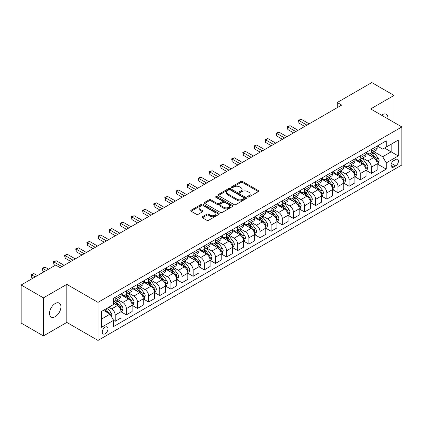 <?xml version="1.0" encoding="UTF-8"?>
<svg xmlns="http://www.w3.org/2000/svg" width="423" height="423" viewBox="0 0 423 423"><rect width="100%" height="100%" fill="white"/><g stroke="black" fill="none" stroke-linecap="round" stroke-linejoin="round"><path stroke-width="0.63" d="M247.815 196.97A0.867 0.502 0 0 0 249.036 196.97L258.331 191.603A1.237 0.714 0 0 0 258.691 191.101A1.237 0.714 0 0 0 258.331 190.593L242.585 181.504A1.237 0.714 0 0 0 240.84 181.504L231.545 186.871A0.867 0.502 0 0 0 231.291 187.225A0.867 0.502 0 0 0 231.545 187.574A0.867 0.502 0 0 0 232.772 187.574L233.972 186.881A3.96 2.284 0 0 1 239.571 186.881L240.883 187.638A3.96 2.284 0 0 1 242.041 189.255A3.96 2.284 0 0 1 240.883 190.873L239.677 191.566A0.867 0.502 0 0 0 239.423 191.92A0.867 0.502 0 0 0 239.677 192.275A0.867 0.502 0 0 0 240.904 192.275L242.104 191.577A3.96 2.284 0 0 1 247.704 191.577L249.015 192.338A3.96 2.284 0 0 1 250.173 193.951A3.96 2.284 0 0 1 249.015 195.569L247.815 196.261A0.867 0.502 0 0 0 247.561 196.616A0.867 0.502 0 0 0 247.815 196.97L247.815 196.261M55.233 316.663A8.063 4.658 120 0 0 60.5 309.557A8.063 4.658 120 0 0 59.268 303.095A8.063 4.658 120 0 0 55.233 303.497A8.063 4.658 120 0 0 49.962 310.604A8.063 4.658 120 0 0 51.199 317.065A8.063 4.658 120 0 0 55.233 316.663M387.902 118.884A8.063 4.658 120 0 0 386.278 114.295A8.063 4.658 120 0 0 382.249 114.696A8.063 4.658 120 0 0 381.493 115.188M105.131 333.747A4.034 2.327 120 0 0 107.765 330.189A4.034 2.327 120 0 0 107.146 326.958A4.034 2.327 120 0 0 105.131 327.159A4.034 2.327 120 0 0 102.498 330.712A4.034 2.327 120 0 0 103.117 333.943A4.034 2.327 120 0 0 105.131 333.747M202.443 216.75A1.237 0.714 0 0 0 202.078 217.258A1.237 0.714 0 0 0 202.443 217.76L206.858 220.309A1.237 0.714 0 0 0 208.608 220.309L218.929 214.35A1.237 0.714 0 0 0 219.288 213.848A1.237 0.714 0 0 0 218.929 213.34L203.183 204.251A1.237 0.714 0 0 0 201.438 204.251L191.117 210.21A1.237 0.714 0 0 0 190.752 210.717A1.237 0.714 0 0 0 191.117 211.22L196.452 214.302A1.237 0.714 0 0 0 198.202 214.302L202.617 211.754A1.237 0.714 0 0 0 202.977 211.246A1.237 0.714 0 0 0 202.617 210.744L199.973 209.216A3.31 1.909 0 0 1 199 207.862A3.31 1.909 0 0 1 201.047 206.096A3.31 1.909 0 0 1 204.653 206.514L215.016 212.494A3.31 1.909 0 0 1 215.984 213.848A3.31 1.909 0 0 1 213.943 215.614A3.31 1.909 0 0 1 210.337 215.196L208.608 214.202A1.237 0.714 0 0 0 206.858 214.202L202.443 216.75L202.443 217.76M66.818 284.356L43.426 297.861L21.15 285.002L21.15 323.072L43.426 335.931L66.818 322.426L98.004 340.43L98.004 302.36L66.818 284.356L66.818 322.426M394.051 122.437L394.051 95.429L370.664 108.933L401.85 126.937L98.004 302.36M394.051 95.429L371.775 82.57L337.247 102.503L337.247 107.648M21.15 285.002L55.677 265.068L60.135 267.637L341.705 105.073L337.247 102.503M234.062 204.605A1.237 0.714 0 0 0 235.807 204.605L246.128 198.646A1.237 0.714 0 0 0 246.493 198.144A1.237 0.714 0 0 0 246.128 197.636L230.387 188.547A1.237 0.714 0 0 0 228.637 188.547L218.316 194.506A1.237 0.714 0 0 0 217.956 195.014A1.237 0.714 0 0 0 218.316 195.516L234.062 204.605M215.645 197.155A0.867 0.502 0 0 1 216.523 197.277L232.513 206.509L222.207 212.457A1.237 0.714 0 0 1 220.457 212.457L204.716 203.368L204.716 202.358A1.237 0.714 0 0 0 204.351 202.866A1.237 0.714 0 0 0 204.716 203.368M204.716 202.358L209.131 199.809A1.237 0.714 0 0 1 210.881 199.809L217.269 203.495A1.237 0.714 0 0 0 219.014 203.495L221.948 201.803A1.237 0.714 0 0 0 222.308 201.3A1.237 0.714 0 0 0 221.948 200.793L215.296 196.954A0.867 0.502 0 0 1 215.043 196.605A0.867 0.502 0 0 1 215.582 196.14A0.867 0.502 0 0 1 216.523 196.251L232.528 205.488A1.237 0.714 0 0 1 232.893 205.996A1.237 0.714 0 0 1 232.528 206.498L232.528 205.488M395.701 159.503L393.739 160.634A3.907 2.258 120 0 0 391.19 164.076A3.907 2.258 120 0 0 391.788 167.207A3.907 2.258 120 0 0 393.739 167.016L395.701 165.885A3.907 2.258 120 0 0 398.255 162.437A3.907 2.258 120 0 0 397.657 159.307A3.907 2.258 120 0 0 395.701 159.503M98.004 340.43L401.85 165.007L401.85 126.937M377.3 145.998L382.693 149.113L386.257 147.051L386.257 140.827L113.597 298.247L113.597 304.47L101.568 311.418L101.568 327.265L113.597 320.317L113.597 326.54L386.257 169.121L386.257 162.897L382.693 156.727L373.832 151.608M386.257 147.051L398.286 140.108L398.286 155.955L386.257 162.897M43.426 297.861L43.426 335.931M384.565 148.029L391.159 151.836L391.159 144.222L398.286 140.108M382.693 156.727L391.159 151.836L398.286 155.955M101.568 319.032L110.033 314.146L103.439 310.339M113.597 320.37L115.199 321.295L115.199 315.072A5.039 2.908 -120 0 0 111.635 308.896L108.785 307.251M115.199 321.295L120.994 317.953L120.994 311.725A5.039 2.908 -120 0 0 117.43 305.554L113.597 303.339M121.126 311.857L126.34 314.865L126.34 308.642A5.039 2.908 -120 0 0 122.776 302.466L117.657 299.51M126.34 314.865L132.129 311.518L132.129 305.295A5.039 2.908 -120 0 0 128.566 299.124L120.994 294.752M132.262 305.422L137.475 308.436L137.475 302.207A5.039 2.908 -120 0 0 133.911 296.037L128.793 293.081M137.475 308.436L143.27 305.089L143.27 298.865A5.039 2.908 -120 0 0 139.706 292.69L132.129 288.317M143.402 298.992L148.616 302.001L148.616 295.777A5.039 2.908 -120 0 0 145.052 289.607L139.934 286.651M148.616 302.001L154.406 298.659L154.406 292.436A5.039 2.908 -120 0 0 150.842 286.26L143.27 281.887M154.538 292.563L159.751 295.571L159.751 289.348A5.039 2.908 -120 0 0 156.187 283.172L151.069 280.222M159.751 295.571L165.546 292.23L165.546 286.006A5.039 2.908 -120 0 0 161.983 279.83L154.406 275.458M165.679 286.133L170.892 289.142L170.892 282.918A5.039 2.908 -120 0 0 167.328 276.742L162.21 273.792M170.892 289.142L176.682 285.8L176.682 279.571A5.039 2.908 -120 0 0 173.118 273.401L165.546 269.028M176.814 279.703L182.027 282.712L182.027 276.489A5.039 2.908 -120 0 0 178.464 270.313L173.345 267.357M182.027 282.712L187.823 279.37L187.823 273.142A5.039 2.908 -120 0 0 184.259 266.971L176.682 262.598M187.955 273.274L193.168 276.282L193.168 270.054A5.039 2.908 -120 0 0 189.604 263.883L184.486 260.928M193.168 276.282L198.958 272.935L198.958 266.712A5.039 2.908 -120 0 0 195.394 260.542L187.823 256.169M199.09 266.839L204.304 269.853L204.304 263.624A5.039 2.908 -120 0 0 200.74 257.454L195.622 254.498M204.304 269.853L210.099 266.506L210.099 260.282A5.039 2.908 -120 0 0 206.535 254.107L198.958 249.734M210.231 260.409L215.444 263.418L215.444 257.195A5.039 2.908 -120 0 0 211.881 251.024L206.762 248.068M215.444 263.418L221.234 260.076L221.234 253.853A5.039 2.908 -120 0 0 217.671 247.677L210.099 243.304M221.366 253.98L226.58 256.988L226.58 250.765A5.039 2.908 -120 0 0 223.016 244.589L217.898 241.639M226.58 256.988L232.375 253.647L232.375 247.423A5.039 2.908 -120 0 0 228.806 241.247L221.234 236.875M232.507 247.55L237.721 250.559L237.721 244.335A5.039 2.908 -120 0 0 234.157 238.16L229.039 235.204M237.721 250.559L243.511 247.217L243.511 240.988A5.039 2.908 -120 0 0 239.947 234.818L232.375 230.445M243.643 241.121L248.856 244.129L248.856 237.906A5.039 2.908 -120 0 0 245.292 231.73L240.174 228.774M248.856 244.129L254.651 240.782L254.651 234.559A5.039 2.908 -120 0 0 251.082 228.388L243.511 224.016M254.783 234.691L259.997 237.7L259.997 231.471A5.039 2.908 -120 0 0 256.433 225.3L251.315 222.345M259.997 237.7L265.787 234.353L265.787 228.129A5.039 2.908 -120 0 0 262.223 221.959L254.651 217.586M265.919 228.256L271.132 231.27L271.132 225.041A5.039 2.908 -120 0 0 267.569 218.871L262.45 215.915M271.132 231.27L276.928 227.923L276.928 221.7A5.039 2.908 -120 0 0 273.358 215.524L265.787 211.151M277.06 221.826L282.273 224.835L282.273 218.612A5.039 2.908 -120 0 0 278.709 212.441L273.591 209.485M282.273 224.835L288.063 221.493L288.063 215.27A5.039 2.908 -120 0 0 284.499 209.094L276.928 204.721M288.195 215.397L293.409 218.405L293.409 212.182A5.039 2.908 -120 0 0 289.845 206.006L284.727 203.056M293.409 218.405L299.204 215.064L299.204 208.84A5.039 2.908 -120 0 0 295.635 202.665L288.063 198.292M299.336 208.967L304.549 211.976L304.549 205.752A5.039 2.908 -120 0 0 300.986 199.577L295.867 196.621M304.549 211.976L310.339 208.634L310.339 202.406A5.039 2.908 -120 0 0 306.775 196.235L299.204 191.862M310.471 202.538L315.685 205.546L315.685 199.323A5.039 2.908 -120 0 0 312.121 193.147L307.003 190.191M315.685 205.546L321.48 202.199L321.48 195.976A5.039 2.908 -120 0 0 317.911 189.805L310.339 185.433M321.612 196.108L326.826 199.117L326.826 192.888A5.039 2.908 -120 0 0 323.262 186.717L318.144 183.762M326.826 199.117L332.615 195.77L332.615 189.546A5.039 2.908 -120 0 0 329.052 183.371L321.48 178.998M332.748 189.673L337.961 192.687L337.961 186.458A5.039 2.908 -120 0 0 334.397 180.288L329.279 177.332M337.961 192.687L343.756 189.34L343.756 183.117A5.039 2.908 -120 0 0 340.187 176.941L332.615 172.568M343.888 183.244L349.102 186.252L349.102 180.029A5.039 2.908 -120 0 0 345.538 173.858L340.42 170.903M349.102 186.252L354.892 182.91L354.892 176.687A5.039 2.908 -120 0 0 351.328 170.511L343.756 166.139M355.024 176.814L360.237 179.823L360.237 173.599A5.039 2.908 -120 0 0 356.674 167.423L351.555 164.473M360.237 179.823L366.032 176.481L366.032 170.252A5.039 2.908 -120 0 0 362.463 164.082L354.892 159.709M366.165 170.384L371.378 173.393L371.378 167.17A5.039 2.908 -120 0 0 367.814 160.994L362.696 158.038M371.378 173.393L377.168 170.051L377.168 163.823A5.039 2.908 -120 0 0 373.604 157.652L366.032 153.279M366.165 152.428L367.814 153.38A5.039 2.908 -120 0 0 370.331 153.628A5.039 2.908 -120 0 0 371.378 151.323L371.378 149.419M355.024 158.858L356.674 159.809A5.039 2.908 -120 0 0 359.196 160.063A5.039 2.908 -120 0 0 360.237 157.753L360.237 155.849M343.888 165.293L345.538 166.244A5.039 2.908 -120 0 0 348.055 166.493A5.039 2.908 -120 0 0 349.102 164.182L349.102 162.279M332.748 171.722L334.397 172.674A5.039 2.908 -120 0 0 336.92 172.922A5.039 2.908 -120 0 0 337.961 170.617L337.961 168.714M321.612 178.152L323.262 179.103A5.039 2.908 -120 0 0 325.779 179.352A5.039 2.908 -120 0 0 326.826 177.047L326.826 175.143M310.471 184.581L312.121 185.533A5.039 2.908 -120 0 0 314.643 185.782A5.039 2.908 -120 0 0 315.685 183.476L315.685 181.573M299.336 191.011L300.986 191.963A5.039 2.908 -120 0 0 303.503 192.211A5.039 2.908 -120 0 0 304.549 189.906L304.549 188.002M288.195 197.441L289.845 198.392A5.039 2.908 -120 0 0 292.367 198.646A5.039 2.908 -120 0 0 293.409 196.335L293.409 194.432M277.06 203.875L278.709 204.827A5.039 2.908 -120 0 0 281.226 205.076A5.039 2.908 -120 0 0 282.273 202.765L282.273 200.862M265.919 210.305L267.569 211.257A5.039 2.908 -120 0 0 270.091 211.505A5.039 2.908 -120 0 0 271.132 209.2L271.132 207.296M254.783 216.735L256.433 217.686A5.039 2.908 -120 0 0 258.95 217.935A5.039 2.908 -120 0 0 259.997 215.63L259.997 213.726M243.643 223.164L245.292 224.116A5.039 2.908 -120 0 0 247.815 224.364A5.039 2.908 -120 0 0 248.856 222.059L248.856 220.156M232.507 229.594L234.157 230.546A5.039 2.908 -120 0 0 236.674 230.799A5.039 2.908 -120 0 0 237.721 228.489L237.721 226.585M221.366 236.023L223.016 236.975A5.039 2.908 -120 0 0 225.538 237.229A5.039 2.908 -120 0 0 226.58 234.918L226.58 233.015M210.231 242.458L211.881 243.41A5.039 2.908 -120 0 0 214.398 243.659A5.039 2.908 -120 0 0 215.444 241.348L215.444 239.444M199.09 248.888L200.74 249.84A5.039 2.908 -120 0 0 203.262 250.088A5.039 2.908 -120 0 0 204.304 247.783L204.304 245.879M187.955 255.318L189.604 256.269A5.039 2.908 -120 0 0 192.121 256.518A5.039 2.908 -120 0 0 193.168 254.212L193.168 252.309M176.814 261.747L178.464 262.699A5.039 2.908 -120 0 0 180.986 262.947A5.039 2.908 -120 0 0 182.027 260.642L182.027 258.739M165.679 268.177L167.328 269.128A5.039 2.908 -120 0 0 169.845 269.382A5.039 2.908 -120 0 0 170.892 267.072L170.892 265.168M154.538 274.612L156.187 275.563A5.039 2.908 -120 0 0 158.71 275.812A5.039 2.908 -120 0 0 159.751 273.501L159.751 271.598M143.402 281.041L145.052 281.993A5.039 2.908 -120 0 0 147.569 282.241A5.039 2.908 -120 0 0 148.616 279.931L148.616 278.027M132.262 287.471L133.911 288.423A5.039 2.908 -120 0 0 136.433 288.671A5.039 2.908 -120 0 0 137.475 286.366L137.475 284.462M121.126 293.9L122.776 294.852A5.039 2.908 -120 0 0 125.293 295.101A5.039 2.908 -120 0 0 126.34 292.795L126.34 290.892M377.3 163.955L386.257 169.121M370.331 153.628L376.126 150.287A5.039 2.908 -120 0 0 377.168 147.981L377.168 146.078M359.196 160.063L364.986 156.716A5.039 2.908 -120 0 0 366.032 154.411L366.032 152.507M348.055 166.493L353.85 163.146A5.039 2.908 -120 0 0 354.892 160.84L354.892 158.937M336.92 172.922L342.709 169.581A5.039 2.908 -120 0 0 343.756 167.27L343.756 165.367M325.779 179.352L331.574 176.01A5.039 2.908 -120 0 0 332.615 173.7L332.615 171.796M314.643 185.782L320.433 182.44A5.039 2.908 -120 0 0 321.48 180.129L321.48 178.226M303.503 192.211L309.298 188.87A5.039 2.908 -120 0 0 310.339 186.564L310.339 184.661M292.367 198.646L298.157 195.299A5.039 2.908 -120 0 0 299.204 192.994L299.204 191.09M281.226 205.076L287.021 201.729A5.039 2.908 -120 0 0 288.063 199.423L288.063 197.52M270.091 211.505L275.881 208.164A5.039 2.908 -120 0 0 276.928 205.853L276.928 203.949M258.95 217.935L264.745 214.593A5.039 2.908 -120 0 0 265.787 212.283L265.787 210.379M247.815 224.364L253.604 221.023A5.039 2.908 -120 0 0 254.651 218.717L254.651 216.814M236.674 230.799L242.469 227.452A5.039 2.908 -120 0 0 243.511 225.147L243.511 223.244M225.538 237.229L231.328 233.882A5.039 2.908 -120 0 0 232.375 231.577L232.375 229.673M214.398 243.659L220.193 240.312A5.039 2.908 -120 0 0 221.234 238.006L221.234 236.103M203.262 250.088L209.052 246.746A5.039 2.908 -120 0 0 210.099 244.436L210.099 242.532M192.121 256.518L197.916 253.176A5.039 2.908 -120 0 0 198.958 250.865L198.958 248.962M180.986 262.947L186.776 259.606A5.039 2.908 -120 0 0 187.823 257.3L187.823 255.397M169.845 269.382L175.64 266.035A5.039 2.908 -120 0 0 176.682 263.73L176.682 261.826M158.71 275.812L164.499 272.465A5.039 2.908 -120 0 0 165.546 270.16L165.546 268.256M147.569 282.241L153.364 278.894A5.039 2.908 -120 0 0 154.406 276.589L154.406 274.686M136.433 288.671L142.223 285.329A5.039 2.908 -120 0 0 143.27 283.019L143.27 281.115M125.293 295.101L131.088 291.759A5.039 2.908 -120 0 0 132.129 289.448L132.129 287.545M113.597 301.736A5.039 2.908 -120 0 0 114.157 301.53L119.947 298.189A5.039 2.908 -120 0 0 120.994 295.883L120.994 293.98M114.157 301.53A5.039 2.908 -120 0 0 115.199 299.225L115.199 297.321M110.033 314.146L113.597 320.317M248.158 197.092L249.015 196.595A3.96 2.284 0 0 0 250.173 194.982L250.173 193.951M242.041 189.255L242.041 190.287A3.96 2.284 0 0 1 240.883 191.899L240.026 192.396M258.316 191.614L242.585 182.535A1.237 0.714 0 0 0 240.84 182.535L231.889 187.701M246.112 198.657L230.387 189.578A1.237 0.714 0 0 0 228.637 189.578L218.331 195.526M243.944 198.498A0.867 0.502 0 0 0 244.198 198.144A0.867 0.502 0 0 0 243.944 197.79L230.123 189.811A0.867 0.502 0 0 0 228.901 189.811L227.632 190.546A3.96 2.284 0 0 0 226.474 192.158A3.96 2.284 0 0 0 227.632 193.776L237.076 199.228A3.96 2.284 0 0 0 242.675 199.228L243.944 198.498L243.944 199.524A0.867 0.502 0 0 0 244.198 199.17L244.198 198.144M226.474 192.158L226.474 193.189A3.96 2.284 0 0 0 227.632 194.802L227.632 193.776M243.944 199.524L242.675 200.259A3.96 2.284 0 0 1 237.076 200.259L227.632 194.802M204.732 203.378L209.131 200.84L209.131 199.809M222.308 201.3L222.308 202.326A1.237 0.714 0 0 1 221.948 202.834L219.014 204.526A1.237 0.714 0 0 1 217.269 204.526L210.881 200.84A1.237 0.714 0 0 0 209.131 200.84M223.894 207.323A3.31 1.909 0 0 0 227.5 207.735A3.31 1.909 0 0 0 229.541 205.969A3.31 1.909 0 0 0 228.573 204.621L224.92 202.511A1.237 0.714 0 0 0 223.17 202.511L220.24 204.203A1.237 0.714 0 0 0 219.881 204.706A1.237 0.714 0 0 0 220.24 205.213L223.894 207.323L223.894 208.349A3.31 1.909 0 0 0 227.5 208.761A3.31 1.909 0 0 0 229.541 207L229.541 205.969M219.881 204.706L219.881 205.737A1.237 0.714 0 0 0 220.24 206.239L220.24 205.213M223.894 208.349L220.24 206.239M215.984 213.848L215.984 214.873A3.31 1.909 0 0 1 213.943 216.639A3.31 1.909 0 0 1 210.337 216.227L208.608 215.228A1.237 0.714 0 0 0 206.858 215.228L202.458 217.771M199 207.862L199 208.893A3.31 1.909 0 0 0 199.973 210.242L199.973 209.216M202.601 211.759L199.973 210.242M218.913 214.361L203.183 205.282A1.237 0.714 0 0 0 201.438 205.282L191.133 211.23M377.168 164.029L378.236 163.41L379.13 160.84A3.342 1.93 -120 0 0 378.062 157.996L374.424 153.137A9.639 5.568 -120 0 0 373.372 151.878M369.75 155.426A9.639 5.568 -120 0 0 367.777 153.359M376.861 161.983L377.327 160.983A3.342 1.93 -120 0 0 376.37 158.974L372.726 154.115A9.639 5.568 -120 0 0 371.674 152.856M370.781 153.375A8 4.621 60 0 1 372.092 154.866L375.175 158.979M309.181 123.854L301.208 119.249L298.976 120.534L298.976 123.109L304.724 126.424M370.606 153.47A9.639 5.568 60 0 1 371.658 154.733L374.08 157.964M298.976 123.109L298.49 120.254L306.955 125.139M298.49 120.254L301.208 119.249M366.032 170.458L367.101 169.845L367.989 167.27A3.342 1.93 -120 0 0 366.926 164.425L363.283 159.566A9.639 5.568 -120 0 0 362.231 158.308M358.609 161.856A9.639 5.568 -120 0 0 356.637 159.788M365.726 168.417L366.186 167.413A3.342 1.93 -120 0 0 365.229 165.404L361.591 160.544A9.639 5.568 -120 0 0 360.539 159.286M359.64 159.804A8 4.621 60 0 1 360.956 161.295L364.034 165.409M298.041 130.284L290.067 125.679L287.841 126.963L287.841 129.538L293.588 132.854M359.471 159.905A9.639 5.568 60 0 1 360.523 161.163L362.939 164.394M287.841 129.538L287.349 126.683L295.814 131.569M287.349 126.683L290.067 125.679M354.892 176.893L355.96 176.275L356.853 173.7A3.342 1.93 -120 0 0 355.785 170.86L352.148 165.996A9.639 5.568 -120 0 0 351.095 164.737M347.473 168.285A9.639 5.568 -120 0 0 345.501 166.223M354.585 174.847L355.05 173.842A3.342 1.93 -120 0 0 354.093 171.833L350.45 166.974A9.639 5.568 -120 0 0 349.398 165.716M348.504 166.234A8 4.621 60 0 1 349.816 167.725L352.898 171.838M286.905 136.714L278.931 132.108L276.7 133.393L276.7 135.968L282.448 139.283M348.33 166.334A9.639 5.568 60 0 1 349.382 167.593L351.804 170.823M276.7 135.968L276.214 133.113L284.679 137.998M276.214 133.113L278.931 132.108M343.756 183.323L344.824 182.704L345.713 180.129A3.342 1.93 -120 0 0 344.65 177.29L341.007 172.431A9.639 5.568 -120 0 0 339.955 171.167M336.333 174.715A9.639 5.568 -120 0 0 334.36 172.653M343.45 181.277L343.91 180.272A3.342 1.93 -120 0 0 342.953 178.268L339.315 173.404A9.639 5.568 -120 0 0 338.263 172.145M337.364 172.663A8 4.621 60 0 1 338.68 174.16L341.758 178.268M275.764 143.143L267.791 138.538L265.565 139.828L265.565 142.398L271.312 145.718M337.194 172.764A9.639 5.568 60 0 1 338.247 174.022L340.663 177.253M265.565 142.398L265.073 139.542L273.538 144.428M265.073 139.542L267.791 138.538M332.615 189.753L333.684 189.134L334.577 186.564A3.342 1.93 -120 0 0 333.509 183.719L329.871 178.86A9.639 5.568 -120 0 0 328.819 177.597M325.197 181.15A9.639 5.568 -120 0 0 323.225 179.082M332.309 187.706L332.774 186.707A3.342 1.93 -120 0 0 331.817 184.698L328.174 179.838A9.639 5.568 -120 0 0 327.122 178.575M326.228 179.093A8 4.621 60 0 1 327.539 180.589L330.622 184.703M264.629 149.573L256.655 144.967L254.424 146.258L254.424 148.827L260.171 152.148M326.054 179.193A9.639 5.568 60 0 1 327.106 180.452L329.528 183.682M254.424 148.827L253.937 145.972L262.403 150.858M253.937 145.972L256.655 144.967M321.48 196.182L322.548 195.563L323.436 192.994A3.342 1.93 -120 0 0 322.374 190.149L318.731 185.29A9.639 5.568 -120 0 0 317.678 184.031M314.056 187.579A9.639 5.568 -120 0 0 312.084 185.512M321.173 194.136L321.633 193.137A3.342 1.93 -120 0 0 320.676 191.127L317.039 186.268A9.639 5.568 -120 0 0 315.986 185.004M315.087 185.523A8 4.621 60 0 1 316.404 187.019L319.481 191.133M253.488 156.002L245.514 151.402L243.288 152.687L243.288 155.257L249.036 158.577M314.918 185.623A9.639 5.568 60 0 1 315.97 186.881L318.387 190.117M243.288 155.257L242.797 152.402L251.262 157.293M242.797 152.402L245.514 151.402M310.339 202.612L311.407 201.998L312.301 199.423A3.342 1.93 -120 0 0 311.233 196.579L307.595 191.719A9.639 5.568 -120 0 0 306.543 190.461M302.921 194.009A9.639 5.568 -120 0 0 300.949 191.942M310.033 200.565L310.498 199.566A3.342 1.93 -120 0 0 309.541 197.557L305.898 192.698A9.639 5.568 -120 0 0 304.846 191.439M303.952 191.957A8 4.621 60 0 1 305.263 193.448L308.346 197.562M242.353 162.437L234.379 157.832L232.148 159.117L232.148 161.692L237.895 165.007M303.777 192.053A9.639 5.568 60 0 1 304.83 193.316L307.251 196.547M232.148 161.692L231.661 158.837L240.127 163.722M231.661 158.837L234.379 157.832M299.204 209.041L300.272 208.428L301.16 205.853A3.342 1.93 -120 0 0 300.097 203.008L296.454 198.149A9.639 5.568 -120 0 0 295.402 196.891M291.78 200.439A9.639 5.568 -120 0 0 289.808 198.371M298.897 207L299.357 205.996A3.342 1.93 -120 0 0 298.4 203.986L294.762 199.127A9.639 5.568 -120 0 0 293.71 197.869M292.811 198.387A8 4.621 60 0 1 294.128 199.878L297.205 203.992M231.212 168.867L223.238 164.261L221.012 165.546L221.012 168.121L226.76 171.437M292.642 198.487A9.639 5.568 60 0 1 293.694 199.746L296.111 202.977M221.012 168.121L220.52 165.266L228.986 170.152M220.52 165.266L223.238 164.261M288.063 215.476L289.131 214.858L290.025 212.283A3.342 1.93 -120 0 0 288.957 209.443L285.319 204.579A9.639 5.568 -120 0 0 284.267 203.32M280.645 206.868A9.639 5.568 -120 0 0 278.672 204.806M287.762 213.43L288.222 212.425A3.342 1.93 -120 0 0 287.265 210.416L283.622 205.557A9.639 5.568 -120 0 0 282.569 204.298M281.676 204.817A8 4.621 60 0 1 282.987 206.308L286.07 210.421M220.076 175.296L212.103 170.691L209.871 171.976L209.871 174.551L215.619 177.866M281.501 204.917A9.639 5.568 60 0 1 282.553 206.175L284.975 209.406M209.871 174.551L209.385 171.696L217.85 176.581M209.385 171.696L212.103 170.691M276.928 221.906L277.996 221.287L278.884 218.717A3.342 1.93 -120 0 0 277.821 215.873L274.178 211.014A9.639 5.568 -120 0 0 273.126 209.75M269.504 213.298A9.639 5.568 -120 0 0 267.532 211.236M276.621 219.86L277.081 218.855A3.342 1.93 -120 0 0 276.124 216.851L272.486 211.986A9.639 5.568 -120 0 0 271.434 210.728M270.535 211.246A8 4.621 60 0 1 271.852 212.743L274.929 216.851M208.936 181.726L200.962 177.121L198.736 178.411L198.736 180.981L204.483 184.301M270.366 211.347A9.639 5.568 60 0 1 271.418 212.605L273.834 215.836M198.736 180.981L198.244 178.125L206.71 183.011M198.244 178.125L200.962 177.121M265.787 228.335L266.855 227.717L267.748 225.147A3.342 1.93 -120 0 0 266.68 222.302L263.043 217.443A9.639 5.568 -120 0 0 261.99 216.185M258.368 219.733A9.639 5.568 -120 0 0 256.396 217.665M265.485 226.289L265.945 225.29A3.342 1.93 -120 0 0 264.988 223.281L261.345 218.421A9.639 5.568 -120 0 0 260.293 217.158M259.399 217.676A8 4.621 60 0 1 260.711 219.172L263.793 223.286M197.8 188.156L189.827 183.556L187.595 184.84L187.595 187.41L193.343 190.731M259.225 217.776A9.639 5.568 60 0 1 260.277 219.035L262.699 222.265M187.595 187.41L187.109 184.555L195.574 189.446M187.109 184.555L189.827 183.556M254.651 234.765L255.719 234.146L256.608 231.577A3.342 1.93 -120 0 0 255.545 228.732L251.902 223.873A9.639 5.568 -120 0 0 250.85 222.614M247.228 226.162A9.639 5.568 -120 0 0 245.255 224.095M254.345 232.719L254.805 231.719A3.342 1.93 -120 0 0 253.853 229.71L250.21 224.851A9.639 5.568 -120 0 0 249.158 223.593M248.259 224.105A8 4.621 60 0 1 249.575 225.602L252.653 229.715M186.659 194.585L178.686 189.985L176.46 191.27L176.46 193.84L182.207 197.16M248.09 224.206A9.639 5.568 60 0 1 249.142 225.47L251.558 228.7M176.46 193.84L175.968 190.985L184.433 195.875M175.968 190.985L178.686 189.985M243.511 241.195L244.579 240.581L245.472 238.006A3.342 1.93 -120 0 0 244.404 235.162L240.766 230.302A9.639 5.568 -120 0 0 239.714 229.044M236.092 232.592A9.639 5.568 -120 0 0 234.12 230.524M243.209 239.148L243.669 238.149A3.342 1.93 -120 0 0 242.712 236.14L239.069 231.281A9.639 5.568 -120 0 0 238.022 230.022M237.123 230.54A8 4.621 60 0 1 238.435 232.031L241.517 236.145M175.524 201.02L167.55 196.415L165.319 197.7L165.319 200.275L171.066 203.59M236.949 230.635A9.639 5.568 60 0 1 238.001 231.899L240.423 235.13M165.319 200.275L164.833 197.419L173.298 202.305M164.833 197.419L167.55 196.415M232.375 247.624L233.443 247.011L234.331 244.436A3.342 1.93 -120 0 0 233.269 241.591L229.626 236.732A9.639 5.568 -120 0 0 228.573 235.474M224.951 239.021A9.639 5.568 -120 0 0 222.979 236.954M232.068 245.583L232.528 244.579A3.342 1.93 -120 0 0 231.577 242.569L227.934 237.71A9.639 5.568 -120 0 0 226.881 236.452M225.982 236.97A8 4.621 60 0 1 227.299 238.461L230.376 242.575M164.383 207.45L156.41 202.844L154.184 204.129L154.184 206.704L159.931 210.02M225.813 237.07A9.639 5.568 60 0 1 226.865 238.329L229.282 241.559M154.184 206.704L153.692 203.849L162.157 208.735M153.692 203.849L156.41 202.844M221.234 254.059L222.302 253.44L223.196 250.865A3.342 1.93 -120 0 0 222.128 248.026L218.49 243.162A9.639 5.568 -120 0 0 217.438 241.903M213.816 245.451A9.639 5.568 -120 0 0 211.844 243.389M220.933 252.013L221.393 251.008A3.342 1.93 -120 0 0 220.436 248.999L216.793 244.14A9.639 5.568 -120 0 0 215.746 242.881M214.847 243.399A8 4.621 60 0 1 216.158 244.891L219.241 249.004M153.248 213.879L145.274 209.274L143.043 210.559L143.043 213.134L148.79 216.449M214.673 243.5A9.639 5.568 60 0 1 215.725 244.758L218.146 247.989M143.043 213.134L142.556 210.279L151.022 215.164M142.556 210.279L145.274 209.274M210.099 260.489L211.167 259.87L212.055 257.3A3.342 1.93 -120 0 0 210.992 254.456L207.349 249.596A9.639 5.568 -120 0 0 206.297 248.333M202.675 251.881A9.639 5.568 -120 0 0 200.703 249.819M209.792 258.442L210.252 257.443A3.342 1.93 -120 0 0 209.3 255.434L205.657 250.569A9.639 5.568 -120 0 0 204.605 249.311M203.706 249.829A8 4.621 60 0 1 205.023 251.325L208.1 255.434M142.107 220.309L134.133 215.704L131.907 216.994L131.907 219.563L137.655 222.884M203.537 249.93A9.639 5.568 60 0 1 204.589 251.188L207.011 254.419M131.907 219.563L131.416 216.708L139.881 221.594M131.416 216.708L134.133 215.704M198.958 266.918L200.026 266.3L200.92 263.73A3.342 1.93 -120 0 0 199.852 260.885L196.214 256.026A9.639 5.568 -120 0 0 195.162 254.768M191.54 258.316A9.639 5.568 -120 0 0 189.567 256.248M198.657 264.872L199.117 263.873A3.342 1.93 -120 0 0 198.16 261.863L194.517 257.004A9.639 5.568 -120 0 0 193.47 255.741M192.571 256.259A8 4.621 60 0 1 193.882 257.755L196.965 261.869M130.971 226.739L122.998 222.138L120.767 223.423L120.767 225.993L126.514 229.314M192.396 256.359A9.639 5.568 60 0 1 193.448 257.618L195.87 260.848M120.767 225.993L120.28 223.138L128.745 228.029M120.28 223.138L122.998 222.138M187.823 273.348L188.891 272.729L189.779 270.16A3.342 1.93 -120 0 0 188.716 267.315L185.073 262.456A9.639 5.568 -120 0 0 184.021 261.197M180.399 264.745A9.639 5.568 -120 0 0 178.427 262.678M187.516 271.302L187.976 270.302A3.342 1.93 -120 0 0 187.024 268.293L183.381 263.434A9.639 5.568 -120 0 0 182.329 262.175M181.43 262.694A8 4.621 60 0 1 182.747 264.185L185.824 268.298M119.831 233.168L111.857 228.568L109.631 229.853L109.631 232.423L115.379 235.743M181.261 262.789A9.639 5.568 60 0 1 182.313 264.052L184.735 267.283M109.631 232.423L109.139 229.567L117.605 234.458M109.139 229.567L111.857 228.568M176.682 279.777L177.75 279.164L178.643 276.589A3.342 1.93 -120 0 0 177.575 273.744L173.938 268.885A9.639 5.568 -120 0 0 172.885 267.627M169.263 271.175A9.639 5.568 -120 0 0 167.291 269.107M176.38 277.737L176.84 276.732A3.342 1.93 -120 0 0 175.883 274.723L172.24 269.863A9.639 5.568 -120 0 0 171.193 268.605M170.295 269.123A8 4.621 60 0 1 171.606 270.614L174.688 274.728M108.695 239.603L100.722 234.998L98.496 236.283L98.496 238.858L104.238 242.173M170.12 269.224A9.639 5.568 60 0 1 171.172 270.482L173.594 273.713M98.496 238.858L98.004 236.002L106.469 240.888M98.004 236.002L100.722 234.998M165.546 286.212L166.614 285.594L167.503 283.019A3.342 1.93 -120 0 0 166.44 280.174L162.797 275.315A9.639 5.568 -120 0 0 161.745 274.056M158.123 277.604A9.639 5.568 -120 0 0 156.15 275.537M165.24 284.166L165.7 283.161A3.342 1.93 -120 0 0 164.748 281.152L161.105 276.293A9.639 5.568 -120 0 0 160.053 275.035M159.154 275.553A8 4.621 60 0 1 160.47 277.044L163.553 281.158M97.554 246.033L89.581 241.427L87.355 242.712L87.355 245.287L93.102 248.602M158.985 275.653A9.639 5.568 60 0 1 160.037 276.912L162.458 280.142M87.355 245.287L86.863 242.432L95.328 247.318M86.863 242.432L89.581 241.427M154.406 292.642L155.474 292.023L156.367 289.448A3.342 1.93 -120 0 0 155.299 286.609L151.661 281.744A9.639 5.568 -120 0 0 150.609 280.486M146.987 284.034A9.639 5.568 -120 0 0 145.015 281.972M154.104 290.596L154.564 289.591A3.342 1.93 -120 0 0 153.607 287.587L149.964 282.723A9.639 5.568 -120 0 0 148.917 281.464M148.018 281.982A8 4.621 60 0 1 149.33 283.473L152.412 287.587M86.419 252.462L78.445 247.857L76.219 249.147L76.219 251.717L81.962 255.032M147.844 282.083A9.639 5.568 60 0 1 148.896 283.341L151.318 286.572M76.219 251.717L75.728 248.861L84.193 253.747M75.728 248.861L78.445 247.857M143.27 299.072L144.338 298.453L145.226 295.883A3.342 1.93 -120 0 0 144.164 293.039L140.521 288.179A9.639 5.568 -120 0 0 139.468 286.916M135.846 290.464A9.639 5.568 -120 0 0 133.874 288.401M142.963 297.025L143.423 296.026A3.342 1.93 -120 0 0 142.472 294.017L138.829 289.158A9.639 5.568 -120 0 0 137.776 287.894M136.878 288.412A8 4.621 60 0 1 138.194 289.908L141.277 294.022M75.278 258.892L67.305 254.286L65.079 255.577L65.079 258.146L70.826 261.467M136.708 288.512A9.639 5.568 60 0 1 137.761 289.771L140.182 293.002M65.079 258.146L64.587 255.291L73.052 260.177M64.587 255.291L67.305 254.286M132.129 305.501L133.197 304.883L134.091 302.313A3.342 1.93 -120 0 0 133.023 299.468L129.385 294.609A9.639 5.568 -120 0 0 128.333 293.351M124.711 296.898A9.639 5.568 -120 0 0 122.739 294.831M131.828 303.455L132.288 302.456A3.342 1.93 -120 0 0 131.331 300.446L127.688 295.587A9.639 5.568 -120 0 0 126.641 294.323M125.742 294.842A8 4.621 60 0 1 127.053 296.338L130.136 300.452M64.143 265.321L56.169 260.721L53.943 262.006L53.943 264.576L55.233 265.321M125.568 294.942A9.639 5.568 60 0 1 126.62 296.2L129.041 299.436M53.943 264.576L53.451 261.721L61.917 266.612M53.451 261.721L56.169 260.721M120.994 311.931L122.062 311.312L122.95 308.742A3.342 1.93 -120 0 0 121.887 305.898L118.244 301.039A9.639 5.568 -120 0 0 117.192 299.78M120.687 309.885L121.147 308.885A3.342 1.93 -120 0 0 120.195 306.876L116.552 302.017A9.639 5.568 -120 0 0 115.5 300.758M114.601 301.276A8 4.621 60 0 1 115.918 302.768L119 306.881M48.55 269.181L45.028 267.151L42.802 268.436L42.802 271.011L44.092 271.756M114.432 301.372A9.639 5.568 60 0 1 115.484 302.635L117.906 305.866M42.802 271.011L42.311 268.156L46.324 270.466M42.311 268.156L45.028 267.151M111.371 316.457L111.815 315.172A3.342 1.93 -120 0 0 110.747 312.327L107.5 307.992M37.409 275.611L33.893 273.581L31.667 274.865L31.667 277.44L32.957 278.186M109.356 313.755A3.342 1.93 -120 0 0 109.055 313.306L105.808 308.97M104.967 309.451L107.305 312.571M104.735 309.588L106.718 312.232M31.667 277.44L31.175 274.585L35.183 276.896M31.175 274.585L33.893 273.581M111.635 308.896L117.43 305.554M122.776 302.466L128.566 299.124M133.911 296.037L139.706 292.69M145.052 289.607L150.842 286.26M156.187 283.172L161.983 279.83M167.328 276.742L173.118 273.401M178.464 270.313L184.259 266.971M189.604 263.883L195.394 260.542M200.74 257.454L206.535 254.107M211.881 251.024L217.671 247.677M223.016 244.589L228.806 241.247M234.157 238.16L239.947 234.818M245.292 231.73L251.082 228.388M256.433 225.3L262.223 221.959M267.569 218.871L273.358 215.524M278.709 212.441L284.499 209.094M289.845 206.006L295.635 202.665M300.986 199.577L306.775 196.235M312.121 193.147L317.911 189.805M323.262 186.717L329.052 183.371M334.397 180.288L340.187 176.941M345.538 173.858L351.328 170.511M356.674 167.423L362.463 164.082M367.814 160.994L373.604 157.652M371.378 151.323L377.168 147.981M371.378 167.17L377.168 163.823M360.237 173.599L366.032 170.252M360.237 157.753L366.032 154.411M349.102 180.029L354.892 176.687M349.102 164.182L354.892 160.84M337.961 186.458L343.756 183.117M337.961 170.617L343.756 167.27M326.826 192.888L332.615 189.546M326.826 177.047L332.615 173.7M315.685 199.323L321.48 195.976M315.685 183.476L321.48 180.129M304.549 205.752L310.339 202.406M304.549 189.906L310.339 186.564M293.409 212.182L299.204 208.84M293.409 196.335L299.204 192.994M282.273 218.612L288.063 215.27M282.273 202.765L288.063 199.423M271.132 225.041L276.928 221.7M271.132 209.2L276.928 205.853M259.997 231.471L265.787 228.129M259.997 215.63L265.787 212.283M248.856 237.906L254.651 234.559M248.856 222.059L254.651 218.717M237.721 244.335L243.511 240.988M237.721 228.489L243.511 225.147M226.58 250.765L232.375 247.423M226.58 234.918L232.375 231.577M215.444 257.195L221.234 253.853M215.444 241.348L221.234 238.006M204.304 263.624L210.099 260.282M204.304 247.783L210.099 244.436M193.168 270.054L198.958 266.712M193.168 254.212L198.958 250.865M182.027 276.489L187.823 273.142M182.027 260.642L187.823 257.3M170.892 282.918L176.682 279.571M170.892 267.072L176.682 263.73M159.751 289.348L165.546 286.006M159.751 273.501L165.546 270.16M148.616 295.777L154.406 292.436M148.616 279.931L154.406 276.589M137.475 302.207L143.27 298.865M137.475 286.366L143.27 283.019M126.34 308.642L132.129 305.295M126.34 292.795L132.129 289.448M115.199 315.072L120.994 311.725M115.199 299.225L120.994 295.883M391.428 163.415L395.701 165.885M390.979 165.419L393.739 167.016M249.015 196.595L249.015 195.569M239.677 192.275L239.677 191.566M240.883 191.899L240.883 190.873M231.545 187.574L231.545 186.871M240.84 182.535L240.84 181.504M242.585 182.535L242.585 181.504M258.331 191.603L258.331 190.593M218.316 195.516L218.316 194.506M228.637 189.578L228.637 188.547M230.387 189.578L230.387 188.547M246.128 198.646L246.128 197.636M237.076 200.259L237.076 199.228M242.675 200.259L242.675 199.228M210.881 200.84L210.881 199.809M217.269 204.526L217.269 203.495M219.014 204.526L219.014 203.495M221.948 202.834L221.948 201.803M216.523 197.277L216.523 196.251M206.858 215.228L206.858 214.202M208.608 215.228L208.608 214.202M210.337 216.227L210.337 215.196M202.617 211.754L202.617 210.744M191.117 211.22L191.117 210.21M201.438 205.282L201.438 204.251M203.183 205.282L203.183 204.251M218.929 214.35L218.929 213.34M376.919 162.168L379.108 160.904M372.726 154.115L374.424 153.137M370.104 155.632L371.658 154.733M376.37 158.974L378.062 157.996M376.105 160.28L377.327 160.983M365.779 168.597L367.968 167.334M361.591 160.544L363.283 159.566M358.963 162.062L360.523 161.163M365.229 165.404L366.926 164.425M364.964 166.71L366.186 167.413M354.643 175.027L356.832 173.768M350.45 166.974L352.148 165.996M347.828 168.491L349.382 167.593M354.093 171.833L355.785 170.86M353.829 173.139L355.05 173.842M343.502 181.462L345.691 180.198M339.315 173.404L341.007 172.431M336.687 174.921L338.247 174.022M342.953 178.268L344.65 177.29M342.688 179.569L343.91 180.272M332.367 187.891L334.556 186.628M328.174 179.838L329.871 178.86M325.551 181.351L327.106 180.452M331.817 184.698L333.509 183.719M331.553 185.998L332.774 186.707M321.226 194.321L323.415 193.057M317.039 186.268L318.731 185.29M314.411 187.78L315.97 186.881M320.676 191.127L322.374 190.149M320.412 192.433L321.633 193.137M310.091 200.751L312.28 199.487M305.898 192.698L307.595 191.719M303.275 194.215L304.83 193.316M309.541 197.557L311.233 196.579M309.276 198.863L310.498 199.566M298.95 207.18L301.139 205.916M294.762 199.127L296.454 198.149M292.134 200.645L293.694 199.746M298.4 203.986L300.097 203.008M298.136 205.292L299.357 205.996M287.814 213.61L290.004 212.351M283.622 205.557L285.319 204.579M280.999 207.074L282.553 206.175M287.265 210.416L288.957 209.443M287 211.722L288.222 212.425M276.674 220.045L278.863 218.781M272.486 211.986L274.178 211.014M269.858 213.504L271.418 212.605M276.124 216.851L277.821 215.873M275.859 218.152L277.081 218.855M265.538 226.474L267.727 225.21M261.345 218.421L263.043 217.443M258.723 219.934L260.277 219.035M264.988 223.281L266.68 222.302M264.724 224.581L265.945 225.29M254.397 232.904L256.587 231.64M250.21 224.851L251.902 223.873M247.582 226.363L249.142 225.47M253.853 229.71L255.545 228.732M253.583 231.016L254.805 231.719M243.262 239.333L245.451 238.07M239.069 231.281L240.766 230.302M236.446 232.798L238.001 231.899M242.712 236.14L244.404 235.162M242.448 237.446L243.669 238.149M232.121 245.763L234.31 244.499M227.934 237.71L229.626 236.732M225.306 239.228L226.865 238.329M231.577 242.569L233.269 241.591M231.307 243.875L232.528 244.579M220.986 252.193L223.175 250.934M216.793 244.14L218.49 243.162M214.17 245.657L215.725 244.758M220.436 248.999L222.128 248.026M220.172 250.305L221.393 251.008M209.845 258.627L212.034 257.364M205.657 250.569L207.349 249.596M203.029 252.087L204.589 251.188M209.3 255.434L210.992 254.456M209.031 256.735L210.252 257.443M198.71 265.057L200.899 263.793M194.517 257.004L196.214 256.026M191.894 258.516L193.448 257.618M198.16 261.863L199.852 260.885M197.895 263.164L199.117 263.873M187.569 271.487L189.758 270.223M183.381 263.434L185.073 262.456M180.753 264.946L182.313 264.052M187.024 268.293L188.716 267.315M186.76 269.599L187.976 270.302M176.433 277.916L178.622 276.653M172.24 269.863L173.938 268.885M169.618 271.381L171.172 270.482M175.883 274.723L177.575 273.744M175.619 276.029L176.84 276.732M165.293 284.346L167.482 283.082M161.105 276.293L162.797 275.315M158.477 277.811L160.037 276.912M164.748 281.152L166.44 280.174M164.484 282.458L165.7 283.161M154.157 290.775L156.346 289.517M149.964 282.723L151.661 281.744M147.341 284.24L148.896 283.341M153.607 287.587L155.299 286.609M153.343 288.888L154.564 289.591M143.016 297.21L145.205 295.947M138.829 289.158L140.521 288.179M136.201 290.67L137.761 289.771M142.472 294.017L144.164 293.039M142.207 295.317L143.423 296.026M131.881 303.64L134.07 302.376M127.688 295.587L129.385 294.609M125.065 297.099L126.62 296.2M131.331 300.446L133.023 299.468M131.067 301.747L132.288 302.456M120.74 310.07L122.929 308.806M116.552 302.017L118.244 301.039M113.924 303.534L115.484 302.635M120.195 306.876L121.887 305.898M119.931 308.182L121.147 308.885M110.948 315.727L111.794 315.235M109.055 313.306L110.747 312.327"/></g></svg>
